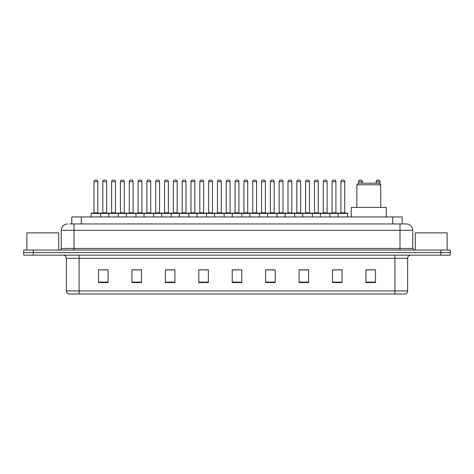 <?xml version="1.0" encoding="UTF-8"?>
<svg xmlns="http://www.w3.org/2000/svg" width="474" height="474" viewBox="0 0 474 474"><rect width="100%" height="100%" fill="white"/><g stroke="black" fill="none" stroke-linecap="round" stroke-linejoin="round"><path stroke-width="0.71" d="M71.775 223.947L71.775 216.944L402.225 216.944L402.225 223.947M70.01 223.947L404.138 223.947M69.862 223.947L74.003 223.947L74.003 230.317L61.265 230.317L61.265 248.459A1.594 1.594 0 0 1 59.677 250.053M67.634 223.947A6.369 6.369 0 0 0 61.265 230.317M412.736 230.317L399.997 230.317L399.997 223.947L406.366 223.947A6.369 6.369 0 0 1 412.736 230.317L412.736 248.459L414.323 250.053M33.251 250.053L23.7 250.053L23.7 252.601L33.251 252.601L23.7 252.601L23.7 255.148L33.251 255.148L33.251 252.601L440.749 252.601L33.251 252.601L33.251 250.053L440.749 250.053L440.749 252.601L450.3 252.601L440.749 252.601L440.749 255.148L33.251 255.148M450.3 250.053L450.3 252.601L450.3 250.053L440.749 250.053M405.187 293.987L394.907 293.987L394.907 290.929L407.64 290.929L407.64 258.33A3.182 3.182 0 0 1 410.822 255.148M405.092 293.987L68.653 293.987A3.182 3.182 0 0 1 66.36 290.929L66.36 258.33C66.17 256.398 65.11 255.338 63.178 255.148M375.485 282.557L375.485 269.825L365.934 269.825L365.934 282.557L375.485 282.557M342.056 282.557L342.056 269.825L332.505 269.825L332.505 282.557L342.056 282.557M308.633 282.557L308.633 269.825L299.082 269.825L299.082 282.557L308.633 282.557M275.204 282.557L275.204 269.825L265.653 269.825L265.653 282.557L275.204 282.557M108.066 282.557L108.066 269.825L98.515 269.825L98.515 282.557L108.066 282.557M141.495 282.557L141.495 269.825L131.944 269.825L131.944 282.557L141.495 282.557M174.918 282.557L174.918 269.825L165.367 269.825L165.367 282.557L174.918 282.557M208.347 282.557L208.347 269.825L198.796 269.825L198.796 282.557L208.347 282.557M241.776 282.557L241.776 269.825L232.224 269.825L232.224 282.557L241.776 282.557M450.3 255.148L450.3 252.601L450.3 255.148L440.749 255.148M305.161 269.89L301.114 269.89M340.433 269.89L336.392 269.89M208.157 269.89L204.116 269.89M199.341 269.89L208.347 269.89M172.886 269.89L168.839 269.89M137.608 269.89L133.567 269.89M102.337 269.89L107.112 269.89M265.653 269.89L274.659 269.89M269.884 269.89L265.843 269.89M234.612 269.89L239.388 269.89M174.918 269.89L165.367 269.89M141.495 269.89L131.944 269.89M308.633 269.89L299.082 269.89M342.056 269.89L332.505 269.89M375.485 269.89L365.934 269.89M58.717 250.053L58.717 232.858L26.882 232.858L26.882 250.053M356.863 184.789L380.741 184.789L379.147 183.195L358.457 183.195L356.863 184.789L356.863 207.393M380.741 184.789L380.741 207.393M386.31 216.944L386.31 207.393L351.293 207.393L351.293 216.944M447.118 250.053L447.118 232.858L415.283 232.858L415.283 250.053M338.045 216.944L338.045 213.442A0.32 0.32 0 0 1 338.365 213.122L347.282 213.122A0.32 0.32 0 0 1 347.596 213.442L91.127 213.442A0.32 0.32 0 0 1 91.446 213.122L100.364 213.122A0.32 0.32 0 0 1 100.678 213.442L100.678 216.944M97.816 212.802A0.32 0.32 0 0 0 98.13 213.122A0.32 0.32 0 0 1 97.816 212.802L97.816 181.607A1.594 1.594 0 0 0 96.222 180.013L95.588 180.013L96.222 180.013A1.594 1.594 0 0 1 97.816 181.607L93.994 181.607A1.594 1.594 0 0 1 95.588 180.013A1.594 1.594 0 0 0 93.994 181.607L93.994 212.802A0.32 0.32 0 0 1 93.674 213.122A0.32 0.32 0 0 0 93.994 212.802L97.816 212.802M100.364 213.122L91.446 213.122A0.32 0.32 0 0 0 91.127 213.442L91.127 216.944M108.765 216.944L108.765 213.442A0.32 0.32 0 0 1 109.085 213.122L117.996 213.122A0.32 0.32 0 0 1 118.316 213.442L118.316 216.944M115.449 212.802A0.32 0.32 0 0 0 115.769 213.122A0.32 0.32 0 0 1 115.449 212.802L115.449 181.607A1.594 1.594 0 0 0 113.861 180.013L113.221 180.013L113.861 180.013A1.594 1.594 0 0 1 115.449 181.607L111.633 181.607A1.594 1.594 0 0 1 113.221 180.013A1.594 1.594 0 0 0 111.633 181.607L111.633 212.802A0.32 0.32 0 0 1 111.313 213.122A0.32 0.32 0 0 0 111.633 212.802L115.449 212.802M126.404 216.944L126.404 213.442A0.32 0.32 0 0 1 126.718 213.122L135.635 213.122A0.32 0.32 0 0 1 135.955 213.442L135.955 216.944M133.087 212.802A0.32 0.32 0 0 0 133.407 213.122A0.32 0.32 0 0 1 133.087 212.802L133.087 181.607A1.594 1.594 0 0 0 131.494 180.013L130.86 180.013L131.494 180.013A1.594 1.594 0 0 1 133.087 181.607L129.266 181.607A1.594 1.594 0 0 1 130.86 180.013A1.594 1.594 0 0 0 129.266 181.607L129.266 212.802A0.32 0.32 0 0 1 128.952 213.122A0.32 0.32 0 0 0 129.266 212.802L133.087 212.802M144.037 216.944L144.037 213.442A0.32 0.32 0 0 1 144.357 213.122L153.274 213.122A0.32 0.32 0 0 1 153.588 213.442L153.588 216.944M150.726 212.802A0.32 0.32 0 0 0 151.046 213.122A0.32 0.32 0 0 1 150.726 212.802L150.726 181.607A1.594 1.594 0 0 0 149.132 180.013L148.498 180.013L149.132 180.013A1.594 1.594 0 0 1 150.726 181.607L146.904 181.607A1.594 1.594 0 0 1 148.498 180.013A1.594 1.594 0 0 0 146.904 181.607L146.904 212.802A0.32 0.32 0 0 1 146.585 213.122A0.32 0.32 0 0 0 146.904 212.802L150.726 212.802M161.675 216.944L161.675 213.442A0.32 0.32 0 0 1 161.995 213.122L170.907 213.122A0.32 0.32 0 0 1 171.227 213.442L171.227 216.944M168.365 212.802A0.32 0.32 0 0 0 168.679 213.122A0.32 0.32 0 0 1 168.365 212.802L168.365 181.607A1.594 1.594 0 0 0 166.771 180.013L166.131 180.013L166.771 180.013A1.594 1.594 0 0 1 168.365 181.607L164.543 181.607A1.594 1.594 0 0 1 166.131 180.013A1.594 1.594 0 0 0 164.543 181.607L164.543 212.802A0.32 0.32 0 0 1 164.223 213.122A0.32 0.32 0 0 0 164.543 212.802L168.365 212.802M179.314 216.944L179.314 213.442A0.32 0.32 0 0 1 179.634 213.122L188.545 213.122A0.32 0.32 0 0 1 188.865 213.442L188.865 216.944M185.998 212.802A0.32 0.32 0 0 0 186.318 213.122A0.32 0.32 0 0 1 185.998 212.802L185.998 181.607A1.594 1.594 0 0 0 184.41 180.013L183.77 180.013L184.41 180.013A1.594 1.594 0 0 1 185.998 181.607L182.176 181.607A1.594 1.594 0 0 1 183.77 180.013A1.594 1.594 0 0 0 182.176 181.607L182.176 212.802A0.32 0.32 0 0 1 181.862 213.122A0.32 0.32 0 0 0 182.176 212.802L185.998 212.802M196.953 216.944L196.953 213.442A0.32 0.32 0 0 1 197.267 213.122L206.184 213.122A0.32 0.32 0 0 1 206.504 213.442L206.504 216.944M203.636 212.802A0.32 0.32 0 0 0 203.956 213.122A0.32 0.32 0 0 1 203.636 212.802L203.636 181.607A1.594 1.594 0 0 0 202.043 180.013L201.409 180.013L202.043 180.013A1.594 1.594 0 0 1 203.636 181.607L199.815 181.607A1.594 1.594 0 0 1 201.409 180.013A1.594 1.594 0 0 0 199.815 181.607L199.815 212.802A0.32 0.32 0 0 1 199.495 213.122A0.32 0.32 0 0 0 199.815 212.802L203.636 212.802M214.586 216.944L214.586 213.442A0.32 0.32 0 0 1 214.906 213.122L223.823 213.122A0.32 0.32 0 0 1 224.137 213.442L224.137 216.944M221.275 212.802A0.32 0.32 0 0 0 221.589 213.122A0.32 0.32 0 0 1 221.275 212.802L221.275 181.607A1.594 1.594 0 0 0 219.681 180.013L219.047 180.013L219.681 180.013A1.594 1.594 0 0 1 221.275 181.607L217.453 181.607A1.594 1.594 0 0 1 219.047 180.013A1.594 1.594 0 0 0 217.453 181.607L217.453 212.802A0.32 0.32 0 0 1 217.133 213.122A0.32 0.32 0 0 0 217.453 212.802L221.275 212.802M232.224 216.944L232.224 213.442A0.32 0.32 0 0 1 232.544 213.122L241.456 213.122A0.32 0.32 0 0 1 241.776 213.442L241.776 216.944M238.908 212.802A0.32 0.32 0 0 0 239.228 213.122A0.32 0.32 0 0 1 238.908 212.802L238.908 181.607A1.594 1.594 0 0 0 237.32 180.013L236.68 180.013L237.32 180.013A1.594 1.594 0 0 1 238.908 181.607L235.092 181.607A1.594 1.594 0 0 1 236.68 180.013A1.594 1.594 0 0 0 235.092 181.607L235.092 212.802A0.32 0.32 0 0 1 234.772 213.122A0.32 0.32 0 0 0 235.092 212.802L238.908 212.802M249.863 216.944L249.863 213.442A0.32 0.32 0 0 1 250.177 213.122L259.094 213.122A0.32 0.32 0 0 1 259.414 213.442L259.414 216.944M256.547 212.802A0.32 0.32 0 0 0 256.867 213.122A0.32 0.32 0 0 1 256.547 212.802L256.547 181.607A1.594 1.594 0 0 0 254.953 180.013L254.319 180.013L254.953 180.013A1.594 1.594 0 0 1 256.547 181.607L252.725 181.607A1.594 1.594 0 0 1 254.319 180.013A1.594 1.594 0 0 0 252.725 181.607L252.725 212.802A0.32 0.32 0 0 1 252.411 213.122A0.32 0.32 0 0 0 252.725 212.802L256.547 212.802M267.496 216.944L267.496 213.442A0.32 0.32 0 0 1 267.816 213.122L276.733 213.122A0.32 0.32 0 0 1 277.047 213.442L277.047 216.944M274.185 212.802A0.32 0.32 0 0 0 274.505 213.122A0.32 0.32 0 0 1 274.185 212.802L274.185 181.607A1.594 1.594 0 0 0 272.591 180.013L271.958 180.013L272.591 180.013A1.594 1.594 0 0 1 274.185 181.607L270.364 181.607A1.594 1.594 0 0 1 271.958 180.013A1.594 1.594 0 0 0 270.364 181.607L270.364 212.802A0.32 0.32 0 0 1 270.044 213.122A0.32 0.32 0 0 0 270.364 212.802L274.185 212.802M285.135 216.944L285.135 213.442A0.32 0.32 0 0 1 285.455 213.122L294.366 213.122A0.32 0.32 0 0 1 294.686 213.442L294.686 216.944M291.824 212.802A0.32 0.32 0 0 0 292.138 213.122A0.32 0.32 0 0 1 291.824 212.802L291.824 181.607A1.594 1.594 0 0 0 290.23 180.013L289.59 180.013L290.23 180.013A1.594 1.594 0 0 1 291.824 181.607L288.002 181.607A1.594 1.594 0 0 1 289.59 180.013A1.594 1.594 0 0 0 288.002 181.607L288.002 212.802A0.32 0.32 0 0 1 287.682 213.122A0.32 0.32 0 0 0 288.002 212.802L291.824 212.802M302.773 216.944L302.773 213.442A0.32 0.32 0 0 1 303.093 213.122L312.005 213.122A0.32 0.32 0 0 1 312.325 213.442L312.325 216.944M309.457 212.802A0.32 0.32 0 0 0 309.777 213.122A0.32 0.32 0 0 1 309.457 212.802L309.457 181.607A1.594 1.594 0 0 0 307.869 180.013L307.229 180.013L307.869 180.013A1.594 1.594 0 0 1 309.457 181.607L305.635 181.607A1.594 1.594 0 0 1 307.229 180.013A1.594 1.594 0 0 0 305.635 181.607L305.635 212.802A0.32 0.32 0 0 1 305.321 213.122A0.32 0.32 0 0 0 305.635 212.802L309.457 212.802M320.412 216.944L320.412 213.442A0.32 0.32 0 0 1 320.726 213.122L329.643 213.122A0.32 0.32 0 0 1 329.963 213.442L329.963 216.944M327.096 212.802A0.32 0.32 0 0 0 327.416 213.122A0.32 0.32 0 0 1 327.096 212.802L327.096 181.607A1.594 1.594 0 0 0 325.502 180.013L324.868 180.013L325.502 180.013A1.594 1.594 0 0 1 327.096 181.607L323.274 181.607A1.594 1.594 0 0 1 324.868 180.013A1.594 1.594 0 0 0 323.274 181.607L323.274 212.802A0.32 0.32 0 0 1 322.954 213.122A0.32 0.32 0 0 0 323.274 212.802L327.096 212.802M344.734 212.802A0.32 0.32 0 0 0 345.048 213.122A0.32 0.32 0 0 1 344.734 212.802L344.734 181.607A1.594 1.594 0 0 0 343.14 180.013L342.506 180.013L343.14 180.013A1.594 1.594 0 0 1 344.734 181.607L340.913 181.607A1.594 1.594 0 0 1 342.506 180.013A1.594 1.594 0 0 0 340.913 181.607L340.913 212.802A0.32 0.32 0 0 1 340.593 213.122A0.32 0.32 0 0 0 340.913 212.802L344.734 212.802M338.365 213.122L347.282 213.122A0.32 0.32 0 0 1 347.596 213.442L347.596 216.944M109.18 213.122L100.263 213.122M102.811 181.607A1.594 1.594 0 0 1 104.404 180.013L105.038 180.013A1.594 1.594 0 0 1 106.632 181.607L102.811 181.607L102.811 212.802A0.32 0.32 0 0 1 102.497 213.122M106.632 181.607L106.632 212.802A0.32 0.32 0 0 0 106.952 213.122M126.819 213.122L117.902 213.122M120.449 181.607A1.594 1.594 0 0 1 122.043 180.013L122.677 180.013A1.594 1.594 0 0 1 124.271 181.607L120.449 181.607L120.449 212.802A0.32 0.32 0 0 1 120.129 213.122M124.271 181.607L124.271 212.802A0.32 0.32 0 0 0 124.585 213.122M144.452 213.122L135.54 213.122M138.088 181.607A1.594 1.594 0 0 1 139.676 180.013L140.316 180.013A1.594 1.594 0 0 1 141.904 181.607L138.088 181.607L138.088 212.802A0.32 0.32 0 0 1 137.768 213.122M141.904 181.607L141.904 212.802A0.32 0.32 0 0 0 142.224 213.122M162.09 213.122L153.179 213.122M155.721 181.607A1.594 1.594 0 0 1 157.315 180.013L157.955 180.013A1.594 1.594 0 0 1 159.542 181.607L155.721 181.607L155.721 212.802A0.32 0.32 0 0 1 155.407 213.122M159.542 181.607L159.542 212.802A0.32 0.32 0 0 0 159.862 213.122M179.729 213.122L170.812 213.122M173.36 181.607A1.594 1.594 0 0 1 174.953 180.013L175.587 180.013A1.594 1.594 0 0 1 177.181 181.607L173.36 181.607L173.36 212.802A0.32 0.32 0 0 1 173.04 213.122M177.181 181.607L177.181 212.802A0.32 0.32 0 0 0 177.501 213.122M197.362 213.122L188.451 213.122M190.998 181.607A1.594 1.594 0 0 1 192.586 180.013L193.226 180.013A1.594 1.594 0 0 1 194.82 181.607L190.998 181.607L190.998 212.802A0.32 0.32 0 0 1 190.678 213.122M194.82 181.607L194.82 212.802A0.32 0.32 0 0 0 195.134 213.122M215 213.122L206.089 213.122M208.637 181.607A1.594 1.594 0 0 1 210.225 180.013L210.865 180.013A1.594 1.594 0 0 1 212.453 181.607L208.637 181.607L208.637 212.802A0.32 0.32 0 0 1 208.317 213.122M212.453 181.607L212.453 212.802A0.32 0.32 0 0 0 212.773 213.122M232.639 213.122L223.722 213.122M226.27 181.607A1.594 1.594 0 0 1 227.864 180.013L228.498 180.013A1.594 1.594 0 0 1 230.091 181.607L226.27 181.607L226.27 212.802A0.32 0.32 0 0 1 225.956 213.122M230.091 181.607L230.091 212.802A0.32 0.32 0 0 0 230.411 213.122M250.278 213.122L241.361 213.122M243.909 181.607A1.594 1.594 0 0 1 245.502 180.013L246.136 180.013A1.594 1.594 0 0 1 247.73 181.607L243.909 181.607L243.909 212.802A0.32 0.32 0 0 1 243.589 213.122M247.73 181.607L247.73 212.802A0.32 0.32 0 0 0 248.044 213.122M267.911 213.122L259 213.122M261.547 181.607A1.594 1.594 0 0 1 263.135 180.013L263.775 180.013A1.594 1.594 0 0 1 265.363 181.607L261.547 181.607L261.547 212.802A0.32 0.32 0 0 1 261.227 213.122M265.363 181.607L265.363 212.802A0.32 0.32 0 0 0 265.683 213.122M285.549 213.122L276.638 213.122M279.18 181.607A1.594 1.594 0 0 1 280.774 180.013L281.414 180.013A1.594 1.594 0 0 1 283.002 181.607L279.18 181.607L279.18 212.802A0.32 0.32 0 0 1 278.866 213.122M283.002 181.607L283.002 212.802A0.32 0.32 0 0 0 283.322 213.122M303.188 213.122L294.271 213.122M296.819 181.607A1.594 1.594 0 0 1 298.413 180.013L299.047 180.013A1.594 1.594 0 0 1 300.64 181.607L296.819 181.607L296.819 212.802A0.32 0.32 0 0 1 296.499 213.122M300.64 181.607L300.64 212.802A0.32 0.32 0 0 0 300.96 213.122M320.821 213.122L311.91 213.122M314.458 181.607A1.594 1.594 0 0 1 316.045 180.013L316.685 180.013A1.594 1.594 0 0 1 318.279 181.607L314.458 181.607L314.458 212.802A0.32 0.32 0 0 1 314.138 213.122M318.279 181.607L318.279 212.802A0.32 0.32 0 0 0 318.593 213.122M338.46 213.122L329.549 213.122M332.096 181.607A1.594 1.594 0 0 1 333.684 180.013L334.324 180.013A1.594 1.594 0 0 1 335.912 181.607L332.096 181.607L332.096 212.802A0.32 0.32 0 0 1 331.776 213.122M335.912 181.607L335.912 212.802A0.32 0.32 0 0 0 336.232 213.122M109.085 213.122L117.996 213.122M126.718 213.122L135.635 213.122M144.357 213.122L153.274 213.122M161.995 213.122L170.907 213.122M179.634 213.122L188.545 213.122M197.267 213.122L206.184 213.122M214.906 213.122L223.823 213.122M232.544 213.122L241.456 213.122M250.177 213.122L259.094 213.122M267.816 213.122L276.733 213.122M285.455 213.122L294.366 213.122M303.093 213.122L312.005 213.122M320.726 213.122L329.643 213.122M362.367 183.195L362.367 181.607A1.594 1.594 0 0 0 360.779 180.013L360.139 180.013A1.594 1.594 0 0 0 358.551 181.607L358.551 183.195M380.006 184.054L380.006 181.607A1.594 1.594 0 0 0 378.412 180.013L377.778 180.013A1.594 1.594 0 0 0 376.184 181.607L376.184 183.195M81.327 223.947L81.327 216.944M392.673 223.947L392.673 216.944M74.003 250.053L74.003 248.459L412.736 248.459M61.265 248.459L74.003 248.459L74.003 230.317L399.997 230.317L399.997 250.053M394.907 255.148L394.907 258.33L66.36 258.33M407.64 258.33L394.907 258.33L394.907 290.929L79.093 290.929L79.093 293.987M66.36 290.929L79.093 290.929L79.093 255.148M241.776 282.113L232.224 282.113M208.347 282.113L198.796 282.113M174.918 282.113L165.367 282.113M141.495 282.113L131.944 282.113M108.066 282.113L98.515 282.113M275.204 282.113L265.653 282.113M308.633 282.113L299.082 282.113M342.056 282.113L332.505 282.113M375.485 282.113L365.934 282.113M102.811 212.802L106.632 212.802M120.449 212.802L124.271 212.802M138.088 212.802L141.904 212.802M155.721 212.802L159.542 212.802M173.36 212.802L177.181 212.802M190.998 212.802L194.82 212.802M208.637 212.802L212.453 212.802M226.27 212.802L230.091 212.802M243.909 212.802L247.73 212.802M261.547 212.802L265.363 212.802M279.18 212.802L283.002 212.802M296.819 212.802L300.64 212.802M314.458 212.802L318.279 212.802M332.096 212.802L335.912 212.802M362.367 181.607L358.551 181.607M380.006 181.607L376.184 181.607M405.347 293.987C406.787 293.477 407.551 292.458 407.64 290.929"/></g></svg>
